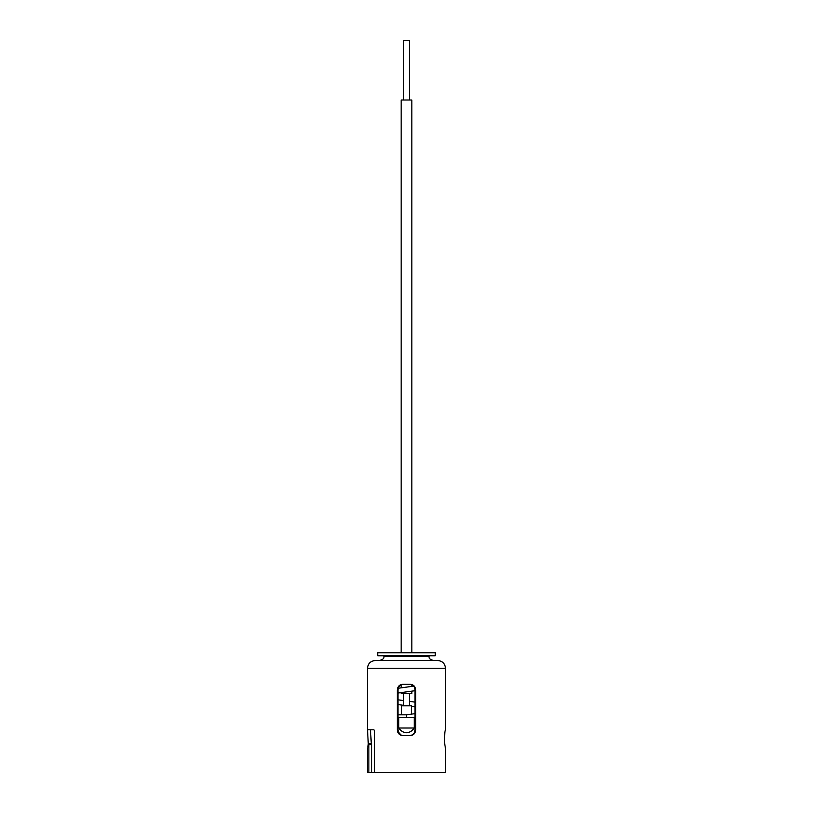 <?xml version="1.0" encoding="UTF-8"?>
<svg xmlns="http://www.w3.org/2000/svg" width="813" height="813" viewBox="0 0 813 813"><rect width="100%" height="100%" fill="white"/><g stroke="black" fill="none" stroke-linecap="round" stroke-linejoin="round"><path stroke-width="1.22" d="M435.29 652.798L377.71 652.798L377.71 655.766L435.29 655.766L435.29 652.798M401.043 735.084L398.36 732.046M398.35 732.015L397.994 729.972C398.197 733.255 399.884 735.115 403.075 735.552M371.195 743.997C371.429 743.041 371.602 743.295 371.724 744.759L371.724 772.35L445.473 772.35L445.473 748.133M370.504 729.789L371.267 743.377M403.075 684.322C399.894 684.749 398.197 686.609 397.994 689.902L397.994 729.972L397.303 729.972C397.608 733.356 399.437 735.216 402.791 735.552L410.209 735.552C413.563 735.216 415.392 733.356 415.697 729.972L415.697 689.902C415.392 686.518 413.563 684.658 410.209 684.322L402.791 684.322C399.437 684.648 397.608 686.507 397.303 689.902L397.303 729.972M367.527 668.235L445.473 668.235C445.016 663.55 442.435 660.979 437.75 660.522L375.25 660.522C370.565 660.979 367.984 663.55 367.527 668.235L367.527 729.789L368.279 744.007L367.761 747.117M445.473 668.235L445.473 729.789C444.721 731.294 444.447 735.806 444.64 743.316L444.721 743.997M445.331 747.543L444.741 744.159M371.724 772.35L367.527 772.35L367.527 748.133M368.858 772.35L368.858 744.759C368.726 743.275 368.533 743.031 368.279 743.997C368.533 743.031 368.726 743.275 368.858 744.759L371.724 744.759M374.559 772.35L374.559 730.978L373.899 729.789L367.527 729.789M411.947 735.094L409.925 735.552C413.106 735.125 414.803 733.265 415.006 729.972L415.006 689.902C414.803 686.609 413.116 684.749 409.925 684.322M415.006 717.33L397.994 717.33M415.006 728.011L397.994 728.011M414.213 728.011L414.213 717.33M398.787 728.011L398.787 717.33M411.429 714.16L411.429 705.816L401.571 705.816L401.571 714.82L397.994 714.82L406.5 714.82L406.5 717.33M413.98 728.011A9.024 9.024 0 0 1 406.5 732.757A9.024 9.024 0 0 1 399.02 728.011M409.467 100.009L409.467 40.65L403.533 40.65L403.533 100.009M411.845 652.798L411.845 100.009L401.155 100.009L401.155 652.798M411.845 691.152L411.845 693.591L401.155 693.591L401.155 692.585M429.396 655.766L428.807 656.447L384.193 656.447L383.604 655.766M397.303 689.902L397.994 689.902M415.697 689.902L415.006 689.902M415.697 729.972L415.006 729.972M384.193 656.447C383.248 657.524 385.606 658.489 379.488 660.522M428.807 656.447C429.752 657.524 427.394 658.489 433.512 660.522M368.523 743.377L371.419 743.377M415.006 690.715L397.994 693.022M397.994 704.566L403.533 705.318M411.429 706.385L415.006 706.873M398.228 688.245L413.685 686.142M415.006 702.127L409.467 701.365M403.533 700.572L397.994 699.81M415.006 713.662L406.5 714.82M403.533 693.591L403.533 705.816M401.155 684.729L401.155 687.839M411.845 684.729L411.845 686.396M409.467 693.591L409.467 705.816"/></g></svg>

